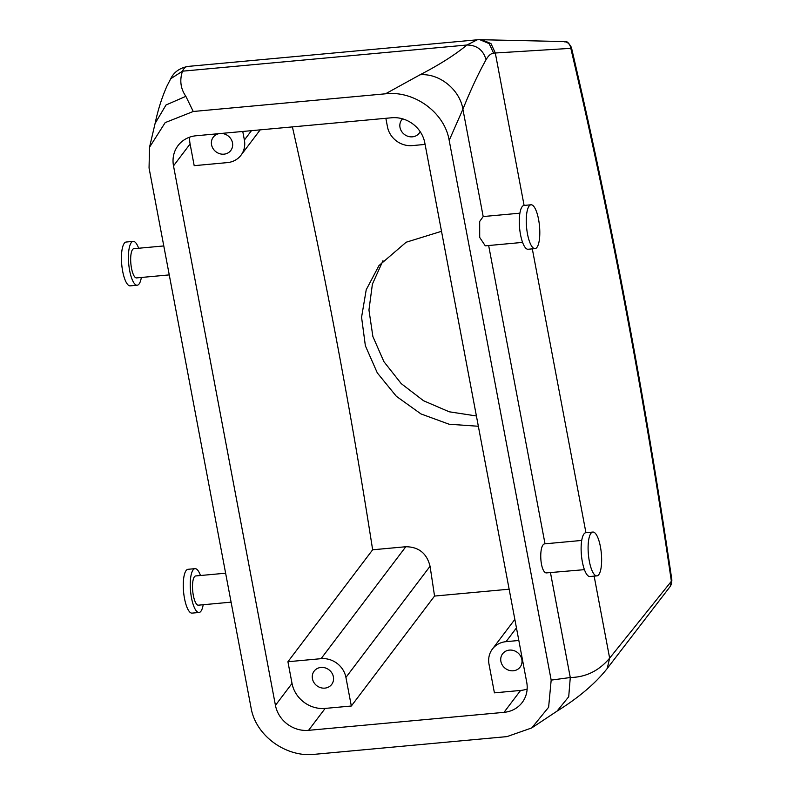 <?xml version="1.0" encoding="UTF-8"?>
<svg xmlns="http://www.w3.org/2000/svg" width="794" height="794" viewBox="0 0 794 794"><rect width="100%" height="100%" fill="white"/><g stroke="black" fill="none" stroke-linecap="round" stroke-linejoin="round"><path stroke-width="1.19" d="M402.598 118.842A11.007 10.004 -142.9 0 0 401.704 119.854A11.007 10.004 -142.9 0 0 403.263 133.452A11.007 10.004 -142.9 0 0 417.217 135.099A11.007 10.004 -142.9 0 0 419.252 133.134A11.007 10.004 -142.9 0 0 420.165 131.645M425.098 144.419L412.314 145.6A22.004 20.009 37.1 0 1 387.472 126.851L385.854 118.306M173.509 165.877L275.439 705.34A29.338 26.678 37.1 0 0 308.568 730.331L504.001 712.347A29.338 26.678 37.1 0 0 522.194 702.501A29.338 26.678 37.1 0 0 526.72 682.225L424.78 142.761A29.338 26.678 37.1 0 0 391.65 117.77L196.217 135.744A29.338 26.678 37.1 0 0 178.035 145.6A29.338 26.678 37.1 0 0 173.509 165.877L190.094 143.962A29.338 26.678 37.1 0 1 189.667 137.173M527.147 689.013A29.338 26.678 37.1 0 1 520.586 690.443L494.414 692.844L489.015 664.25A22.004 20.009 37.1 0 1 492.409 649.045A22.004 20.009 37.1 0 1 506.046 641.661L518.829 640.48M551.175 680.121L548.614 707.265L531.752 727.929L506.979 736.614L314.712 754.3C286.366 757.724 255.638 735.909 251.043 707.732L149.054 167.981L149.52 147.267L165.192 122.604L193.25 111.488L385.517 93.801C413.873 90.377 444.58 112.202 449.186 140.369L551.175 680.121L570.281 677.52C585.942 677.222 599.063 670.761 609.643 658.147L671.377 581.277A2185.971 644.569 84.7 0 0 570.817 48.345C570.023 43.869 567.462 41.616 563.115 41.566M351.325 706.015L345.926 677.421A22.004 20.009 37.1 0 0 321.084 658.673L287.924 661.73L292.023 683.426A29.338 26.678 37.1 0 0 325.153 708.417L351.325 706.015L434.546 596.066L509.143 589.198M287.924 661.73L372.644 549.785A2167.63 639.16 -95.3 0 0 292.4 126.901M242.766 131.467L244.383 140.022A22.004 20.009 37.1 0 1 240.989 155.227A22.004 20.009 37.1 0 1 227.352 162.611L194.193 165.668L190.094 143.962M221.198 133.452A11.007 10.004 37.1 0 1 231.252 139.486A11.007 10.004 37.1 0 1 230.796 150.473A11.007 10.004 37.1 0 1 228.761 152.438A11.007 10.004 37.1 0 1 214.807 150.791A11.007 10.004 37.1 0 1 213.249 137.193A11.007 10.004 37.1 0 1 215.293 135.218A11.007 10.004 37.1 0 1 218.965 133.66M504.637 651.834A11.007 10.004 37.1 0 1 518.591 653.482A11.007 10.004 37.1 0 1 520.139 667.089A11.007 10.004 37.1 0 1 518.105 669.054A11.007 10.004 37.1 0 1 504.15 667.407A11.007 10.004 37.1 0 1 502.602 653.799A11.007 10.004 37.1 0 1 504.637 651.834M671.486 584.106L671.873 580.047L670.315 586.329L607.212 668.488L609.643 658.147L594.14 576.126M670.305 586.319L671.516 584.027L671.784 580.712M477.333 39.789L187.95 66.418C179.662 68.006 173.916 72.115 170.72 78.735L182.491 71.182C179.454 80.263 180.575 88.64 185.856 96.332L193.25 111.488M571.134 46.975L570.817 48.345L493.57 53.109L489.183 43.63L479.854 39.7L477.234 39.799L466.951 45.01C454.922 54.915 439.271 64.84 420.006 74.795L385.517 93.801M493.57 53.109C490.841 53.506 488.33 55.719 486.047 59.739C478.494 73.217 470.773 89.702 462.902 109.205L449.186 140.369M519.891 213.179L483.189 216.554L479.675 221.476L479.705 237.436L485.273 245.832L522.581 242.398M581.734 540.436L545.021 543.821C538.699 543.761 539.682 571.253 546.083 572.931L584.414 569.655M345.926 677.421L430.05 566.261C426.844 553.368 418.756 546.858 405.803 546.738L372.644 549.785M316.181 669.173A11.007 10.004 37.1 0 1 330.135 670.821A11.007 10.004 37.1 0 1 331.694 684.418A11.007 10.004 37.1 0 1 329.649 686.393A11.007 10.004 37.1 0 1 315.694 684.746A11.007 10.004 37.1 0 1 314.146 671.138A11.007 10.004 37.1 0 1 316.181 669.173M430.05 566.261A2167.63 639.16 -95.3 0 1 434.546 596.066M524.1 205.428L495.277 52.87L490.97 43.591L481.829 39.73L563.929 41.546C566.241 43.065 565.983 38.529 571.382 47.342C611.052 216.802 644.559 394.37 671.873 580.047M188.803 66.398C186.034 66.269 183.94 67.867 182.491 71.182L466.951 45.01C476.916 45.129 483.288 50.042 486.047 59.739M138.652 248.254A22.004 6.491 84.7 0 0 133.164 241.386A22.004 6.491 84.7 0 0 129.104 248.671A22.004 6.491 84.7 0 0 130.047 272.511A22.004 6.491 84.7 0 0 137.203 285.215A22.004 6.491 84.7 0 0 141.263 277.94A22.004 6.491 84.7 0 0 141.342 277.473M133.164 241.386L126.186 242.031A22.004 6.491 84.7 0 0 122.127 249.306A22.004 6.491 84.7 0 0 123.06 273.156A22.004 6.491 84.7 0 0 130.216 285.86L137.203 285.215M163.782 245.942L133.839 248.691A14.669 4.327 84.7 0 0 131.129 253.544A14.669 4.327 84.7 0 0 131.754 269.444A14.669 4.327 84.7 0 0 136.528 277.91L169.251 274.903M539.116 241.336A22.004 6.491 84.7 0 0 538.173 217.496A22.004 6.491 84.7 0 0 531.017 204.783A22.004 6.491 84.7 0 0 526.958 212.067A22.004 6.491 84.7 0 0 527.891 235.907A22.004 6.491 84.7 0 0 535.047 248.611A22.004 6.491 84.7 0 0 539.116 241.336M531.017 204.783L524.04 205.428A22.004 6.491 84.7 0 0 519.981 212.703A22.004 6.491 84.7 0 0 520.914 236.552A22.004 6.491 84.7 0 0 528.07 249.256L535.047 248.611M203.185 604.73A22.004 6.491 -95.3 0 1 199.036 612.482L192.059 613.117A22.004 6.491 -95.3 0 1 190.818 612.849A22.004 6.491 -95.3 0 1 183.414 589.753A22.004 6.491 -95.3 0 1 188.029 569.298L195.006 568.653A22.004 6.491 -95.3 0 1 196.247 568.921A22.004 6.491 -95.3 0 1 200.495 575.511M199.036 612.482A22.004 6.491 -95.3 0 1 197.795 612.204A22.004 6.491 -95.3 0 1 190.401 589.108A22.004 6.491 -95.3 0 1 195.006 568.653M231.094 602.16L198.361 605.177A14.669 4.327 -95.3 0 1 197.537 604.988A14.669 4.327 -95.3 0 1 192.605 589.595A14.669 4.327 -95.3 0 1 195.671 575.958L225.615 573.199M596.889 575.878L589.902 576.513A22.004 6.491 -95.3 0 1 588.672 576.246A22.004 6.491 -95.3 0 1 581.268 553.15A22.004 6.491 -95.3 0 1 585.873 532.695L592.85 532.049A22.004 6.491 -95.3 0 1 594.091 532.317A22.004 6.491 -95.3 0 1 601.495 555.423A22.004 6.491 -95.3 0 1 596.889 575.878A22.004 6.491 -95.3 0 1 595.649 575.6A22.004 6.491 -95.3 0 1 588.245 552.505A22.004 6.491 -95.3 0 1 592.85 532.049M476.41 415.967L449.235 411.798L423.539 400.742L401.218 383.611L383.909 361.667L372.882 336.517L368.952 310.017L372.406 284.103L382.976 260.69M478.345 426.259L449.096 424.224L420.979 413.932L396.365 396.315L377.309 372.912L365.369 345.777L361.568 317.253L366.223 289.75L378.966 265.593L406.141 242.239L441.514 231.302M504.001 712.347L520.586 690.443M275.439 705.34L292.023 683.426M308.568 730.331L325.153 708.417M244.383 140.022L251.46 130.663M506.046 641.661L516.447 627.905M155.108 123.407L166.015 104.997L185.856 96.332M483.189 216.554L462.902 109.205C459.795 89.524 439.221 73.018 420.006 74.795M488.657 245.515L545.021 543.821M550.49 572.782L570.281 677.52L568.712 696.755L556.961 711.196M321.084 658.673L405.803 546.738M532.308 248.869L585.932 532.685M481.829 39.73L479.854 39.7M240.989 155.227L260.184 129.869M155.167 123.139L149.52 147.267M557.11 711.087L531.752 727.929M492.409 649.045L514.84 619.399M607.212 668.498C595.49 683.406 578.766 697.628 557.041 711.136M170.779 78.636L166.978 86.03C161.946 97.364 158.016 109.731 155.167 123.149"/></g></svg>
